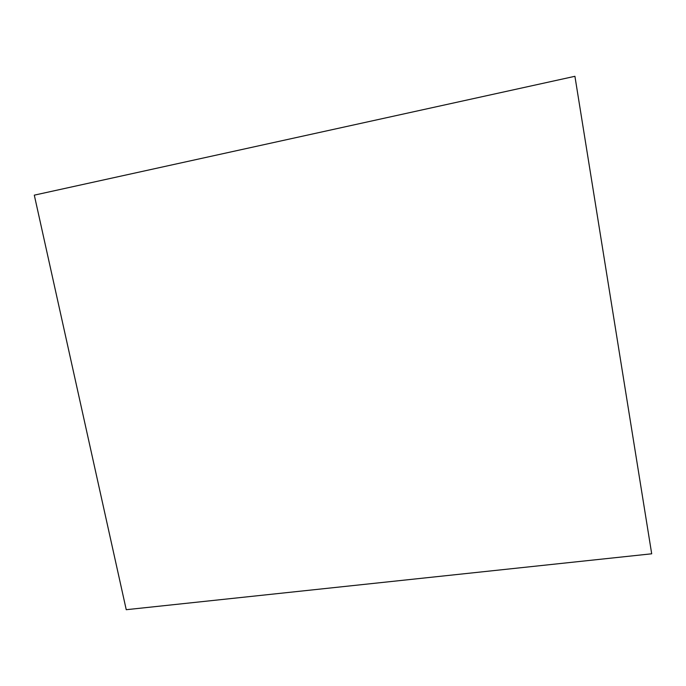 <?xml version="1.0" encoding="UTF-8"?>
<svg xmlns="http://www.w3.org/2000/svg" width="686" height="686" viewBox="0 0 686 686"><rect width="100%" height="100%" fill="white"/><g stroke="black" fill="none" stroke-linecap="round" stroke-linejoin="round"><path stroke-width="1.03" d="M574.919 76.3L34.3 195.15L126.241 609.7L651.7 553.799L574.919 76.3"/></g></svg>
